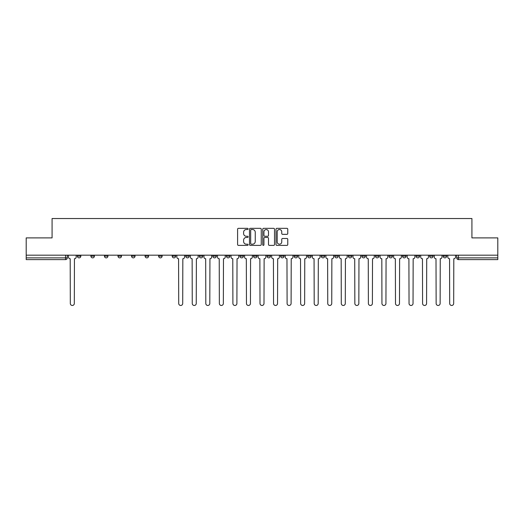 <?xml version="1.0" encoding="UTF-8"?>
<svg xmlns="http://www.w3.org/2000/svg" width="524" height="524" viewBox="0 0 524 524"><rect width="100%" height="100%" fill="white"/><g stroke="black" fill="none" stroke-linecap="round" stroke-linejoin="round"><path stroke-width="0.79" d="M248.107 228.929A0.596 0.596 0 0 0 247.505 228.333L238.453 228.333A0.852 0.852 0 0 0 237.595 229.184L237.595 244.531A0.852 0.852 0 0 0 238.453 245.383L247.505 245.383A0.596 0.596 0 0 0 248.107 244.787A0.596 0.596 0 0 0 247.505 244.191L246.332 244.191A2.725 2.725 0 0 1 243.608 241.459L243.608 240.182A2.725 2.725 0 0 1 246.332 237.451L247.505 237.451A0.596 0.596 0 0 0 248.107 236.855A0.596 0.596 0 0 0 247.505 236.258L246.332 236.258A2.725 2.725 0 0 1 243.608 233.534L243.608 232.256A2.725 2.725 0 0 1 246.332 229.525L247.505 229.525A0.596 0.596 0 0 0 248.107 228.929M443.173 256.138L443.173 255.181L443.173 256.138A1.736 1.736 0 0 0 444.909 257.873A1.736 1.736 0 0 1 443.173 256.138L446.644 256.138A1.736 1.736 0 0 1 444.909 257.873M416.076 255.181L416.076 256.138L419.547 256.138A1.736 1.736 0 0 1 417.811 257.873A1.736 1.736 0 0 1 416.076 256.138L416.076 255.181M402.524 256.138L402.524 255.181L402.524 256.138A1.736 1.736 0 0 0 404.259 257.873A1.736 1.736 0 0 1 402.524 256.138L406.002 256.138A1.736 1.736 0 0 1 404.259 257.873M388.978 256.138L388.978 255.181L388.978 256.138A1.736 1.736 0 0 0 390.714 257.873A1.736 1.736 0 0 1 388.978 256.138L392.45 256.138A1.736 1.736 0 0 1 390.714 257.873A1.736 1.736 0 0 0 392.45 256.138A1.736 1.736 0 0 1 390.714 257.873M348.329 256.138L348.329 255.181L348.329 256.138A1.736 1.736 0 0 0 350.065 257.873A1.736 1.736 0 0 1 348.329 256.138L351.801 256.138A1.736 1.736 0 0 1 350.065 257.873M334.784 255.181L334.784 256.138L338.255 256.138A1.736 1.736 0 0 1 336.519 257.873A1.736 1.736 0 0 1 334.784 256.138L334.784 255.181M321.232 255.181L321.232 256.138L324.703 256.138A1.736 1.736 0 0 1 322.967 257.873A1.736 1.736 0 0 1 321.232 256.138L321.232 255.181M307.686 255.181L307.686 256.138L311.158 256.138A1.736 1.736 0 0 1 309.422 257.873A1.736 1.736 0 0 1 307.686 256.138L307.686 255.181M294.134 256.138L294.134 255.181L294.134 256.138A1.736 1.736 0 0 0 295.87 257.873A1.736 1.736 0 0 1 294.134 256.138L297.606 256.138A1.736 1.736 0 0 1 295.87 257.873M267.037 255.181L267.037 256.138L270.508 256.138A1.736 1.736 0 0 1 268.773 257.873A1.736 1.736 0 0 1 267.037 256.138L267.037 255.181M253.492 256.138L253.492 255.181L253.492 256.138A1.736 1.736 0 0 0 255.227 257.873A1.736 1.736 0 0 1 253.492 256.138L256.963 256.138A1.736 1.736 0 0 1 255.227 257.873A1.736 1.736 0 0 0 256.963 256.138A1.736 1.736 0 0 1 255.227 257.873M172.2 255.181L172.2 256.138L175.671 256.138A1.736 1.736 0 0 1 173.935 257.873A1.736 1.736 0 0 1 172.2 256.138L172.2 255.181M158.648 255.181L158.648 256.138L162.119 256.138A1.736 1.736 0 0 1 160.383 257.873A1.736 1.736 0 0 1 158.648 256.138L158.648 255.181M145.096 255.181L145.096 256.138L148.574 256.138A1.736 1.736 0 0 1 146.838 257.873A1.736 1.736 0 0 1 145.096 256.138L145.096 255.181M117.998 255.181L117.998 256.138L121.476 256.138A1.736 1.736 0 0 1 119.741 257.873A1.736 1.736 0 0 1 117.998 256.138L117.998 255.181M104.453 255.181L104.453 256.138L107.924 256.138A1.736 1.736 0 0 1 106.189 257.873A1.736 1.736 0 0 1 104.453 256.138L104.453 255.181M286.916 234.339A0.852 0.852 0 0 0 287.768 233.488L287.768 229.184A0.852 0.852 0 0 0 286.916 228.333L276.855 228.333A0.852 0.852 0 0 0 276.004 229.184L276.004 244.531A0.852 0.852 0 0 0 276.855 245.383L286.916 245.383A0.852 0.852 0 0 0 287.768 244.531L287.768 239.33A0.852 0.852 0 0 0 286.916 238.479L282.606 238.479A0.852 0.852 0 0 0 281.755 239.33L281.755 241.905A2.279 2.279 0 0 1 279.475 244.191A2.279 2.279 0 0 1 277.196 241.905L277.196 231.804A2.279 2.279 0 0 1 279.475 229.525A2.279 2.279 0 0 1 281.755 231.804L281.755 233.488A0.852 0.852 0 0 0 282.606 234.339L286.916 234.339M26.2 255.181L26.2 237.896L52.079 237.896L52.079 218.534L471.921 218.534L471.921 237.896L497.8 237.896L497.8 255.181L26.2 255.181L26.2 257.873L67.282 257.873L67.282 255.181M261.253 229.184A0.852 0.852 0 0 0 260.402 228.333L250.341 228.333A0.852 0.852 0 0 0 249.489 229.184L249.489 244.531A0.852 0.852 0 0 0 250.341 245.383L260.402 245.383A0.852 0.852 0 0 0 261.253 244.531L261.253 229.184M263.598 228.333L273.659 228.333A0.852 0.852 0 0 1 274.511 229.184L274.511 244.531A0.852 0.852 0 0 1 273.659 245.383L269.356 245.383A0.852 0.852 0 0 1 268.498 244.531L268.498 238.309A0.852 0.852 0 0 0 267.646 237.451L264.79 237.451A0.852 0.852 0 0 0 263.939 238.309L263.939 244.787A0.596 0.596 0 0 1 263.343 245.383A0.596 0.596 0 0 1 262.747 244.787L262.747 229.184A0.852 0.852 0 0 1 263.598 228.333M456.718 255.181L456.718 257.873L497.8 257.873L497.8 259.609L458.454 259.609A1.736 1.736 0 0 1 456.718 257.873M497.8 255.181L497.8 257.873M65.546 255.181L65.546 259.609A1.736 1.736 0 0 0 67.282 257.873A1.736 1.736 0 0 1 65.546 259.609L26.2 259.609L26.2 257.873M446.644 255.181L446.644 256.138M433.099 255.181L433.099 256.138A1.736 1.736 0 0 1 431.357 257.873A1.736 1.736 0 0 1 429.621 256.138L433.099 256.138A1.736 1.736 0 0 1 431.357 257.873A1.736 1.736 0 0 0 433.099 256.138L433.099 255.181M429.621 255.181L429.621 256.138M419.547 255.181L419.547 256.138A1.736 1.736 0 0 1 417.811 257.873A1.736 1.736 0 0 0 419.547 256.138L419.547 255.181M406.002 255.181L406.002 256.138L406.002 255.181M392.45 255.181L392.45 256.138M378.904 255.181L378.904 256.138A1.736 1.736 0 0 1 377.162 257.873A1.736 1.736 0 0 1 375.426 256.138L378.904 256.138A1.736 1.736 0 0 1 377.162 257.873A1.736 1.736 0 0 0 378.904 256.138M375.426 255.181L375.426 256.138M365.352 255.181L365.352 256.138A1.736 1.736 0 0 1 363.617 257.873A1.736 1.736 0 0 1 361.881 256.138A1.736 1.736 0 0 0 363.617 257.873A1.736 1.736 0 0 0 365.352 256.138A1.736 1.736 0 0 1 363.617 257.873M361.881 255.181L361.881 256.138L365.352 256.138M351.801 255.181L351.801 256.138L351.801 255.181M338.255 255.181L338.255 256.138L338.255 255.181M324.703 255.181L324.703 256.138A1.736 1.736 0 0 1 322.967 257.873A1.736 1.736 0 0 0 324.703 256.138L324.703 255.181M311.158 255.181L311.158 256.138A1.736 1.736 0 0 1 309.422 257.873A1.736 1.736 0 0 0 311.158 256.138M297.606 255.181L297.606 256.138L297.606 255.181M284.06 255.181L284.06 256.138A1.736 1.736 0 0 1 282.325 257.873A1.736 1.736 0 0 1 280.589 256.138A1.736 1.736 0 0 0 282.325 257.873M280.589 255.181L280.589 256.138L284.06 256.138M270.508 255.181L270.508 256.138A1.736 1.736 0 0 1 268.773 257.873A1.736 1.736 0 0 0 270.508 256.138L270.508 255.181M256.963 255.181L256.963 256.138M243.411 255.181L243.411 256.138A1.736 1.736 0 0 1 241.675 257.873A1.736 1.736 0 0 1 239.94 256.138L243.411 256.138M239.94 255.181L239.94 256.138M229.866 255.181L229.866 256.138A1.736 1.736 0 0 1 228.13 257.873A1.736 1.736 0 0 1 226.394 256.138L229.866 256.138M226.394 255.181L226.394 256.138M216.314 255.181L216.314 256.138A1.736 1.736 0 0 1 214.578 257.873A1.736 1.736 0 0 1 212.842 256.138L216.314 256.138M212.842 255.181L212.842 256.138M202.768 255.181L202.768 256.138A1.736 1.736 0 0 1 201.033 257.873A1.736 1.736 0 0 1 199.297 256.138L202.768 256.138M199.297 255.181L199.297 256.138M189.216 255.181L189.216 256.138A1.736 1.736 0 0 1 187.481 257.873A1.736 1.736 0 0 1 185.745 256.138L189.216 256.138M185.745 255.181L185.745 256.138M175.671 255.181L175.671 256.138L175.671 255.181M162.119 255.181L162.119 256.138M148.574 255.181L148.574 256.138L148.574 255.181M135.022 255.181L135.022 256.138A1.736 1.736 0 0 1 133.286 257.873A1.736 1.736 0 0 1 131.55 256.138L135.022 256.138M131.55 255.181L131.55 256.138M121.476 255.181L121.476 256.138M107.924 255.181L107.924 256.138L107.924 255.181M94.379 255.181L94.379 256.138A1.736 1.736 0 0 1 92.643 257.873A1.736 1.736 0 0 1 90.901 256.138L94.379 256.138M90.901 255.181L90.901 256.138M77.356 255.181L77.356 256.138L80.827 256.138L80.827 255.181L80.827 256.138A1.736 1.736 0 0 1 79.091 257.873A1.736 1.736 0 0 1 77.356 256.138A1.736 1.736 0 0 0 79.091 257.873M251.278 229.525A0.596 0.596 0 0 0 250.682 230.121L250.682 243.594A0.596 0.596 0 0 0 251.278 244.191L252.516 244.191A2.725 2.725 0 0 0 255.247 241.459L255.247 232.256A2.725 2.725 0 0 0 252.516 229.525L251.278 229.525M268.498 231.85A2.279 2.279 0 0 0 266.218 229.571A2.279 2.279 0 0 0 263.939 231.85L263.939 235.407A0.852 0.852 0 0 0 264.79 236.258L267.646 236.258A0.852 0.852 0 0 0 268.498 235.407L268.498 231.85M68.454 255.181L68.454 257.009A1.736 1.736 0 0 0 70.19 258.745L70.321 303.468A1.998 1.998 0 0 0 72.319 305.466A1.998 1.998 0 0 0 74.316 303.468L74.447 258.745A1.736 1.736 0 0 0 76.183 257.009L76.183 255.181M176.843 255.181L176.843 257.009A1.736 1.736 0 0 0 178.579 258.745L178.71 303.468A1.998 1.998 0 0 0 180.708 305.466A1.998 1.998 0 0 0 182.706 303.468L182.837 258.745A1.736 1.736 0 0 0 184.572 257.009L184.572 255.181M190.389 255.181L190.389 257.009A1.736 1.736 0 0 0 192.131 258.745L192.256 303.468A1.998 1.998 0 0 0 194.253 305.466A1.998 1.998 0 0 0 196.251 303.468L196.382 258.745A1.736 1.736 0 0 0 198.124 257.009L198.124 255.181M203.941 255.181L203.941 257.009A1.736 1.736 0 0 0 205.677 258.745L205.808 303.468A1.998 1.998 0 0 0 207.805 305.466A1.998 1.998 0 0 0 209.803 303.468L209.934 258.745A1.736 1.736 0 0 0 211.67 257.009L211.67 255.181M217.486 255.181L217.486 257.009A1.736 1.736 0 0 0 219.228 258.745L219.359 303.468A1.998 1.998 0 0 0 221.351 305.466A1.998 1.998 0 0 0 223.348 303.468L223.479 258.745A1.736 1.736 0 0 0 225.222 257.009L225.222 255.181M231.038 255.181L231.038 257.009A1.736 1.736 0 0 0 232.774 258.745L232.905 303.468A1.998 1.998 0 0 0 234.903 305.466A1.998 1.998 0 0 0 236.9 303.468L237.031 258.745A1.736 1.736 0 0 0 238.767 257.009L238.767 255.181M244.584 255.181L244.584 257.009A1.736 1.736 0 0 0 246.326 258.745L246.457 303.468A1.998 1.998 0 0 0 248.448 305.466A1.998 1.998 0 0 0 250.446 303.468L250.577 258.745A1.736 1.736 0 0 0 252.319 257.009L252.319 255.181M258.136 255.181L258.136 257.009A1.736 1.736 0 0 0 259.871 258.745L260.002 303.468A1.998 1.998 0 0 0 262 305.466A1.998 1.998 0 0 0 263.998 303.468L264.129 258.745A1.736 1.736 0 0 0 265.865 257.009L265.865 255.181M271.681 255.181L271.681 257.009A1.736 1.736 0 0 0 273.423 258.745L273.554 303.468A1.998 1.998 0 0 0 275.552 305.466A1.998 1.998 0 0 0 277.543 303.468L277.674 258.745A1.736 1.736 0 0 0 279.416 257.009L279.416 255.181M285.233 255.181L285.233 257.009A1.736 1.736 0 0 0 286.969 258.745L287.1 303.468A1.998 1.998 0 0 0 289.097 305.466A1.998 1.998 0 0 0 291.095 303.468L291.226 258.745A1.736 1.736 0 0 0 292.962 257.009L292.962 255.181M298.778 255.181L298.778 257.009A1.736 1.736 0 0 0 300.521 258.745L300.652 303.468A1.998 1.998 0 0 0 302.649 305.466A1.998 1.998 0 0 0 304.641 303.468L304.772 258.745A1.736 1.736 0 0 0 306.514 257.009L306.514 255.181M312.33 255.181L312.33 257.009A1.736 1.736 0 0 0 314.066 258.745L314.197 303.468A1.998 1.998 0 0 0 316.195 305.466A1.998 1.998 0 0 0 318.192 303.468L318.323 258.745A1.736 1.736 0 0 0 320.059 257.009L320.059 255.181M325.876 255.181L325.876 257.009A1.736 1.736 0 0 0 327.618 258.745L327.749 303.468A1.998 1.998 0 0 0 329.747 305.466A1.998 1.998 0 0 0 331.744 303.468L331.869 258.745A1.736 1.736 0 0 0 333.611 257.009L333.611 255.181M339.428 255.181L339.428 257.009A1.736 1.736 0 0 0 341.163 258.745L341.294 303.468A1.998 1.998 0 0 0 343.292 305.466A1.998 1.998 0 0 0 345.29 303.468L345.421 258.745A1.736 1.736 0 0 0 347.157 257.009L347.157 255.181M352.979 255.181L352.979 257.009A1.736 1.736 0 0 0 354.715 258.745L354.846 303.468A1.998 1.998 0 0 0 356.844 305.466A1.998 1.998 0 0 0 358.842 303.468L358.966 258.745A1.736 1.736 0 0 0 360.709 257.009L360.709 255.181M366.525 255.181L366.525 257.009A1.736 1.736 0 0 0 368.261 258.745L368.392 303.468A1.998 1.998 0 0 0 370.389 305.466A1.998 1.998 0 0 0 372.387 303.468L372.518 258.745A1.736 1.736 0 0 0 374.254 257.009L374.254 255.181M380.077 255.181L380.077 257.009A1.736 1.736 0 0 0 381.813 258.745L381.944 303.468A1.998 1.998 0 0 0 383.941 305.466A1.998 1.998 0 0 0 385.939 303.468L386.064 258.745A1.736 1.736 0 0 0 387.806 257.009L387.806 255.181M393.622 255.181L393.622 257.009A1.736 1.736 0 0 0 395.358 258.745L395.489 303.468A1.998 1.998 0 0 0 397.487 305.466A1.998 1.998 0 0 0 399.485 303.468L399.616 258.745A1.736 1.736 0 0 0 401.351 257.009L401.351 255.181M407.174 255.181L407.174 257.009A1.736 1.736 0 0 0 408.91 258.745L409.041 303.468A1.998 1.998 0 0 0 411.039 305.466A1.998 1.998 0 0 0 413.036 303.468L413.161 258.745A1.736 1.736 0 0 0 414.903 257.009L414.903 255.181M420.72 255.181L420.72 257.009A1.736 1.736 0 0 0 422.455 258.745L422.586 303.468A1.998 1.998 0 0 0 424.584 305.466A1.998 1.998 0 0 0 426.582 303.468L426.713 258.745A1.736 1.736 0 0 0 428.449 257.009L428.449 255.181M434.272 255.181L434.272 257.009A1.736 1.736 0 0 0 436.007 258.745L436.138 303.468A1.998 1.998 0 0 0 438.136 305.466A1.998 1.998 0 0 0 440.134 303.468L440.258 258.745A1.736 1.736 0 0 0 442.001 257.009L442.001 255.181M447.817 255.181L447.817 257.009A1.736 1.736 0 0 0 449.553 258.745L449.684 303.468A1.998 1.998 0 0 0 451.681 305.466A1.998 1.998 0 0 0 453.679 303.468L453.81 258.745A1.736 1.736 0 0 0 455.546 257.009L455.546 255.181M458.454 255.181L458.454 259.609"/></g></svg>
